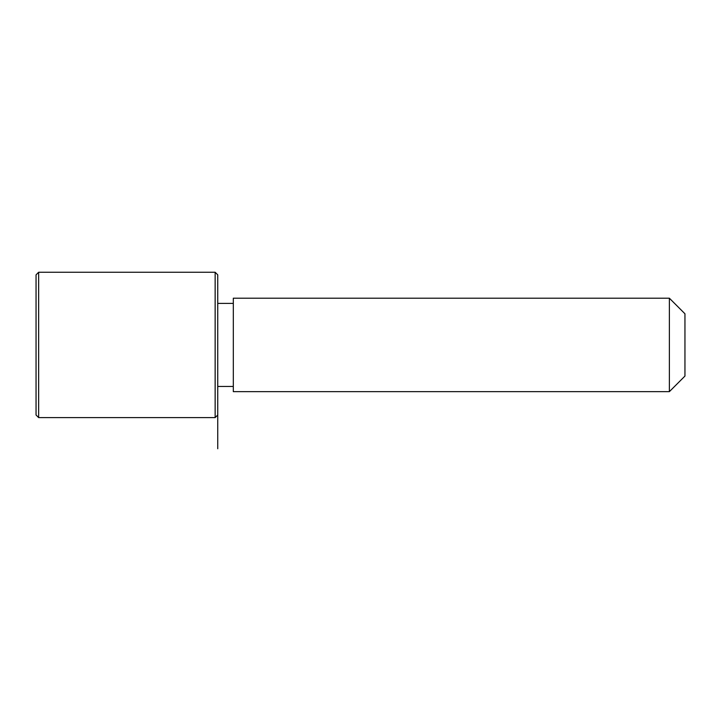 <?xml version="1.0" encoding="UTF-8"?>
<svg xmlns="http://www.w3.org/2000/svg" width="721" height="721" viewBox="0 0 721 721"><rect width="100%" height="100%" fill="white"/><g stroke="black" fill="none" stroke-linecap="round" stroke-linejoin="round"><path stroke-width="1.08" d="M233.316 391.647L233.316 298.206L669.376 298.206L669.376 391.647L233.316 391.647M669.376 391.647L684.95 376.074L684.95 313.779L669.376 298.206M215.146 417.603L217.742 415.008L217.742 274.845L215.146 272.25L38.646 272.25L38.646 417.603L215.146 417.603L215.146 272.25M38.646 417.603L36.05 415.008L36.05 274.845L38.646 272.25M233.316 386.456L217.742 386.456L217.742 448.75M233.316 303.397L217.742 303.397"/></g></svg>
